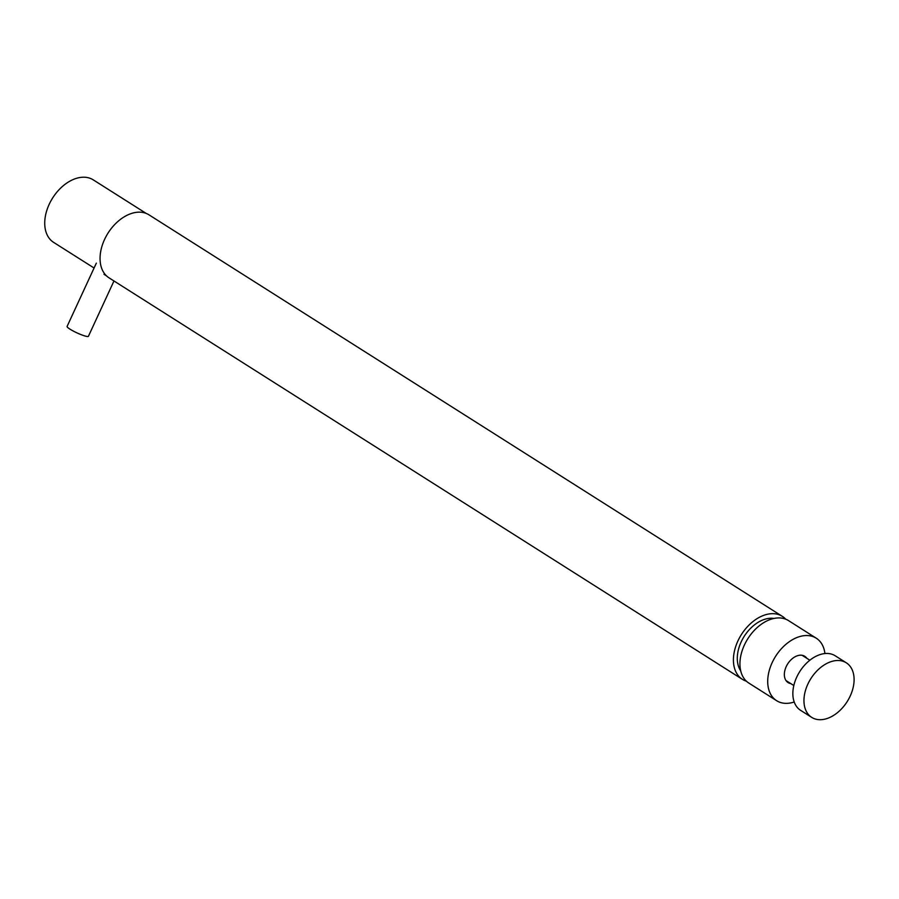 <?xml version="1.0" encoding="UTF-8"?>
<svg xmlns="http://www.w3.org/2000/svg" width="899" height="899" viewBox="0 0 899 899"><rect width="100%" height="100%" fill="white"/><g stroke="black" fill="none" stroke-linecap="round" stroke-linejoin="round"><path stroke-width="1.35" d="M94.08 268.014L53.637 242.382A37.005 24.61 -57.6 0 1 49.187 204.32A37.005 24.61 -57.6 0 1 93.26 179.867L146.2 213.423M794.21 701.995A37.005 24.61 -57.6 0 1 776.624 700.692A37.005 24.61 -57.6 0 1 770.196 667.508A37.005 24.61 -57.6 0 1 798.649 636.897A37.005 24.61 -57.6 0 1 816.247 638.189A37.005 24.61 -57.6 0 1 824.922 653.539M776.624 700.692L748.845 683.083A37.005 24.61 -57.6 0 1 742.428 649.898A37.005 24.61 -57.6 0 1 770.87 619.287A37.005 24.61 -57.6 0 1 788.468 620.58L816.247 638.189M806.83 658.304A15.564 10.35 122.4 0 0 797.368 655.753A15.564 10.35 122.4 0 0 784.827 670.598A15.564 10.35 122.4 0 0 790.794 683.6M96.339 263.126L67.099 326.416A11.743 1.719 24.8 0 0 70.392 329.405A11.743 1.719 24.8 0 0 81.64 334.855A11.743 1.719 24.8 0 0 88.428 336.271L113.971 280.971M773.96 618.445A32.308 21.486 122.4 0 0 741.169 641.908A32.308 21.486 122.4 0 0 740.72 670.879M746.395 681.184A37.297 24.812 -57.6 0 1 742.394 679.341A37.297 24.812 -57.6 0 1 737.899 640.987A37.297 24.812 -57.6 0 1 782.321 616.343A37.297 24.812 -57.6 0 1 785.704 619.175M742.394 679.341L109.037 277.847A37.297 24.812 -57.6 0 1 104.542 239.494A37.297 24.812 -57.6 0 1 148.976 214.839L782.321 616.343M811.73 717.391L800.616 710.345A32.308 21.486 -57.6 0 1 792.896 695.219A32.308 21.486 -57.6 0 1 807.347 662.383A32.308 21.486 -57.6 0 1 835.205 655.776L846.319 662.821A32.308 21.486 -57.6 0 1 854.05 677.936A32.308 21.486 -57.6 0 1 839.599 710.783A32.308 21.486 -57.6 0 1 811.73 717.391A32.308 21.486 -57.6 0 1 803.998 702.265A32.308 21.486 -57.6 0 1 818.45 669.418A32.308 21.486 -57.6 0 1 846.319 662.821M106.576 275.937L103.992 274.296M802.077 655.281L809.853 660.214M786.029 680.588L793.817 685.51"/></g></svg>

